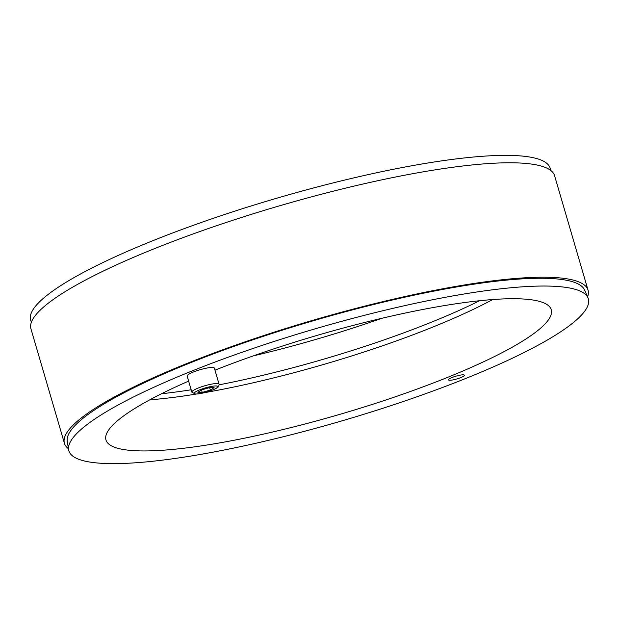 <?xml version="1.0" encoding="UTF-8"?>
<svg xmlns="http://www.w3.org/2000/svg" width="619" height="619" viewBox="0 0 619 619"><rect width="100%" height="100%" fill="white"/><g stroke="black" fill="none" stroke-linecap="round" stroke-linejoin="round"><path stroke-width="0.93" d="M31.43 322.112L30.996 321.122A270.635 47.926 -16.3 0 1 208.951 219.815A270.635 47.926 -16.3 0 1 510.342 155.415A270.635 47.926 -16.3 0 1 550.384 169.242L550.562 170.31M479.57 300.733A231.97 41.078 -16.3 0 1 219.172 384.817M191.163 389.777A231.97 41.078 -16.3 0 1 161.505 393.746M253.109 355.94A231.97 41.078 163.7 0 0 382.031 318.243M68.616 449.758L67.254 441.347A269.582 47.74 -16.3 0 1 250.563 340.589A269.582 47.74 -16.3 0 1 545.316 278.31A269.582 47.74 -16.3 0 1 584.615 290.063L588.004 297.878A270.635 47.926 163.7 0 0 315.156 328.836A270.635 47.926 163.7 0 0 68.616 449.758A270.635 47.926 163.7 0 0 108.658 463.585A270.635 47.926 163.7 0 0 410.049 399.185A270.635 47.926 163.7 0 0 588.004 297.878M68.438 448.69A272.786 48.305 -16.3 0 1 64.415 443.281A272.786 48.305 -16.3 0 1 312.672 320.356A272.786 48.305 -16.3 0 1 588.05 290.156A272.786 48.305 -16.3 0 1 587.57 296.888M588.05 290.156L554.585 175.719A272.786 48.305 163.7 0 0 279.208 205.918A272.786 48.305 163.7 0 0 30.95 328.844L64.415 443.281M463.174 374.82A8.287 1.47 -16.3 0 1 464.389 375.215A8.287 1.47 -16.3 0 1 456.845 378.952A8.287 1.47 -16.3 0 1 448.481 379.865A8.287 1.47 -16.3 0 1 454.029 376.77A8.287 1.47 -16.3 0 1 463.174 374.82M214.971 370.162A231.97 41.078 -16.3 0 1 551.25 309.724A231.97 41.078 -16.3 0 1 396.067 396.516A231.97 41.078 -16.3 0 1 140.08 450.903A231.97 41.078 -16.3 0 1 105.957 439.939A231.97 41.078 -16.3 0 1 188.633 381.111M149.821 399.804A231.97 41.078 163.7 0 0 195.883 394.117M204.734 392.616A231.97 41.078 163.7 0 0 492.678 299.542M191.867 392.175L187.17 376.104A14.175 2.507 -16.3 0 1 200.069 369.713A14.175 2.507 -16.3 0 1 214.383 368.143L219.08 384.213A14.175 2.507 163.7 0 0 204.765 385.784A14.175 2.507 163.7 0 0 191.867 392.175L195.449 394.11C203.674 393.305 210.684 391.324 216.472 388.175C218.12 387.641 218.987 386.318 219.08 384.213M202.22 392.423L197.894 392.33L201.67 389.885L209.764 387.54L214.097 387.633L210.321 390.071L202.22 392.423L201.515 389.993M209.593 387.587L210.321 390.071M196.014 394.009A12.287 2.174 -16.3 0 1 205.531 387.85A12.287 2.174 -16.3 0 1 216.449 388.082A12.287 2.174 -16.3 0 1 196.014 394.009"/></g></svg>

